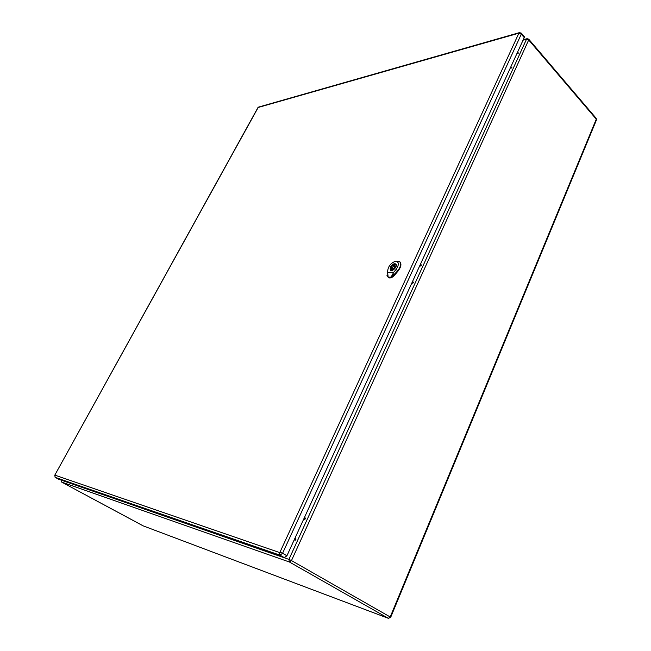 <?xml version="1.0" encoding="UTF-8"?>
<svg xmlns="http://www.w3.org/2000/svg" width="651" height="651" viewBox="0 0 651 651"><rect width="100%" height="100%" fill="white"/><g stroke="black" fill="none" stroke-linecap="round" stroke-linejoin="round"><path stroke-width="0.98" d="M295.88 539.573L295.806 538.662L294.96 540.167L295.88 539.573M305.36 518.839L305.286 517.96L304.432 519.433L305.36 518.839M413.418 282.632L413.393 282.062L412.376 283.234L413.418 282.632M421.303 265.396L421.278 264.851L420.253 265.999L421.303 265.396M511.841 67.468L510.75 68.103L511.841 67.468M518.497 52.91L517.407 53.553L518.497 52.91M518.424 53.048L517.895 53.528M511.776 67.582L511.23 68.086M421.352 265.242L420.66 266.023M413.475 282.453L412.775 283.258M305.474 518.31L304.823 519.433M295.993 539.012L295.351 540.159M58.614 479.209L284.332 557.638L286.928 555.767L524.234 37.603L524.267 36.578L521.329 33.144L519.433 32.64L518.888 33.177L280.028 552.081L279.45 552.496L54.814 475.116L258.178 107.472L518.888 33.177M391.528 270.515C395.19 269.034 396.614 266.877 395.792 264.037L394.709 263.712C391.056 265.209 389.64 267.366 390.47 270.198L391.528 270.515M391.666 269.164L391.194 270.173L392.211 270.124L392.683 269.115C394.685 267.886 395.385 266.584 394.791 265.185L395.051 264.054L394.034 264.103L393.562 265.112C391.568 266.332 390.869 267.642 391.463 269.034L392.374 269.766M393.619 266.047L392.293 268.074L393.619 266.047M393.562 265.112L395.043 266.381M394.034 264.103L394.742 264.713M393.611 275.064L391.113 277.074L388.167 277.18L387.329 275.316L388.265 277.521C390.006 278.595 392.138 277.79 394.677 275.104L398.087 271.028C401.114 266.975 401.708 263.907 399.869 261.808L399.69 261.678M388.167 277.18L387.614 272.468L393.757 272.216L391.113 277.074M393.57 275.137L391.617 277.098L388.427 277.578L386.93 275.275M390.372 267.235C392.154 264.347 393.977 263.256 395.832 263.989C398.16 265.722 392.488 272.281 390.429 270.238L390.372 267.235M391.617 277.098L397.753 270.743C400.772 266.707 401.366 263.639 399.535 261.547L395.328 261.433M387.614 272.468L387.874 269.652C388.802 265.738 391.137 263.028 394.888 261.523C399.096 261.474 399.502 264.103 396.117 269.4L393.757 272.216M387.825 270.181L387.443 274.112M61.275 480.145L288.938 559.388L526.504 39.231L523.054 40.183M291.477 560.576L390.209 616.977L596.267 119.174L528.702 39.963L291.477 560.576L288.938 559.388L289.459 562.025L61.65 482.074L143.074 525.829L388.256 618.271L289.459 562.025L291.477 560.576M61.194 480.3L61.617 482.057L143.31 525.918M61.568 482.025L61.153 480.104M527.098 38.678L526.504 39.231L528.702 39.963L528.726 39.166L527.05 38.686L523.258 39.744M388.395 618.336L390.681 617.327L390.209 616.977L388.395 618.336L143.033 525.813M528.726 39.166L596.235 118.368L596.462 119.939L390.681 617.319M55.091 477.305L58.696 479.25M54.774 475.523L55.197 477.37L279.979 555.157L284.332 557.638M279.45 552.496L279.979 555.157L282.575 553.277L286.928 555.767M280.028 552.081L282.575 553.277L521.288 34.169L524.234 37.603M519.083 33.429L521.288 34.169L521.329 33.144M54.782 475.173L257.837 107.797M58.655 479.234L55.156 477.346L54.814 475.116M258.707 107.049L258.178 107.472M519.474 32.623L258.667 107.057L257.641 107.936M393.204 273.884L394.677 275.104M396.117 269.4L398.087 271.028M387.858 269.758L387.662 271.174M596.471 119.906L596.235 118.368M394.872 266.934L393.953 266.145M393.204 268.855L392.293 268.074M393.204 275.715L393.586 275.17M393.196 274.836L392.227 276.073M387.874 269.652L387.67 271.044M394.888 261.523L396.239 261.124"/></g></svg>
